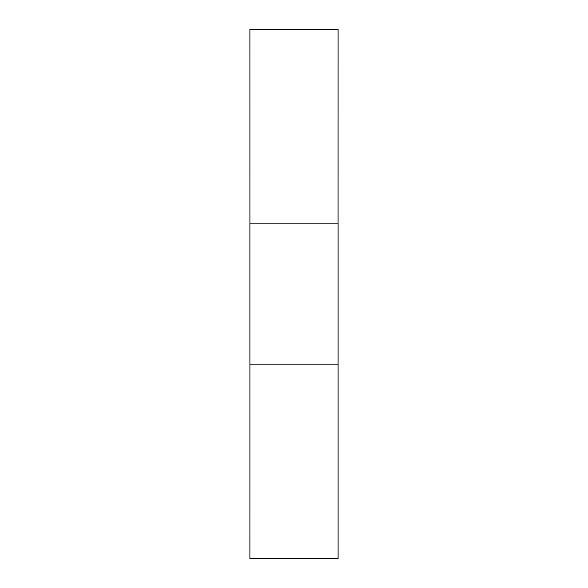 <?xml version="1.0" encoding="UTF-8"?>
<svg xmlns="http://www.w3.org/2000/svg" width="588" height="588" viewBox="0 0 588 588"><rect width="100%" height="100%" fill="white"/><g stroke="black" fill="none" stroke-linecap="round" stroke-linejoin="round"><path stroke-width="0.88" d="M249.9 29.4L338.1 29.4L338.085 223.859L249.915 223.859L249.9 29.4M249.9 364.141L249.9 223.859L338.1 223.859L338.1 558.6L249.9 558.6L249.915 364.141L338.1 364.141"/></g></svg>

